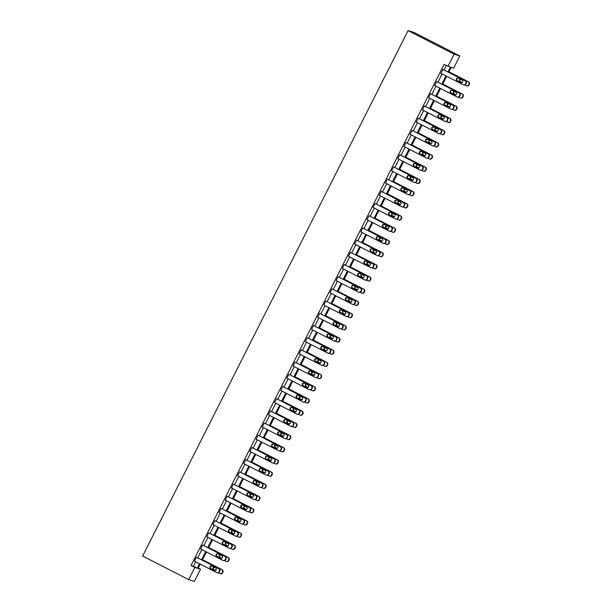 <?xml version="1.0" encoding="UTF-8"?>
<svg xmlns="http://www.w3.org/2000/svg" width="612" height="612" viewBox="0 0 612 612"><rect width="100%" height="100%" fill="white"/><g stroke="black" fill="none" stroke-linecap="round" stroke-linejoin="round"><path stroke-width="0.92" d="M198.296 568.058L200.537 569.206L194.371 581.4L188.68 579.641L142.657 556.056L408.082 30.6L413.781 32.359L459.803 55.944L453.645 68.139L451.205 67.381L448.711 72.315M223.158 560.493L223.548 560.607A1.752 1.721 107.2 0 0 225.598 559.72L225.989 558.94A1.752 1.721 107.2 0 0 225.247 556.591L202.985 545.185L224.864 556.469A1.752 1.721 -72.8 0 1 225.606 558.817L225.208 559.605A1.752 1.721 -72.8 0 1 222.89 560.378L200.629 548.972L202.603 545.062M235.482 536.097L235.865 536.219A1.752 1.721 107.2 0 0 237.915 535.332L238.313 534.544A1.752 1.721 107.2 0 0 237.571 532.195L214.927 520.674L237.181 532.08A1.752 1.721 -72.8 0 1 237.93 534.429L237.532 535.209A1.752 1.721 -72.8 0 1 235.207 535.99L212.953 524.583L214.927 520.674M247.806 511.709L248.189 511.823A1.752 1.721 107.2 0 0 250.239 510.936L250.637 510.156A1.752 1.721 107.2 0 0 249.887 507.807L227.633 496.401L249.505 507.685A1.752 1.721 -72.8 0 1 250.247 510.033L249.857 510.813A1.752 1.721 -72.8 0 1 247.531 511.594L225.27 500.188L227.243 496.278M260.123 487.313L260.513 487.435A1.752 1.721 107.2 0 0 262.563 486.54L262.953 485.76A1.752 1.721 107.2 0 0 262.211 483.411L239.95 472.005L261.829 483.296A1.752 1.721 -72.8 0 1 262.571 485.645L262.173 486.425A1.752 1.721 -72.8 0 1 259.855 487.206L237.594 475.799L239.567 471.89M272.447 462.917L272.83 463.039A1.752 1.721 107.2 0 0 274.88 462.152L275.278 461.372A1.752 1.721 107.2 0 0 274.536 459.023L251.892 447.494L274.145 458.901A1.752 1.721 -72.8 0 1 274.895 461.249L274.497 462.029A1.752 1.721 -72.8 0 1 272.172 462.81L249.918 451.404L251.892 447.494M284.771 438.529L285.154 438.643A1.752 1.721 107.2 0 0 287.204 437.756L287.602 436.976A1.752 1.721 107.2 0 0 286.852 434.627L264.598 423.221L286.47 434.505A1.752 1.721 -72.8 0 1 287.212 436.861L286.821 437.641A1.752 1.721 -72.8 0 1 284.496 438.414L262.234 427.015L264.216 423.106M297.088 414.133L297.478 414.255A1.752 1.721 107.2 0 0 299.528 413.368L299.918 412.58A1.752 1.721 107.2 0 0 299.176 410.231L276.922 398.825L298.794 410.117A1.752 1.721 -72.8 0 1 299.536 412.465L299.138 413.245A1.752 1.721 -72.8 0 1 296.82 414.026L274.558 402.619L276.532 398.71M309.412 389.745L309.794 389.859A1.752 1.721 107.2 0 0 311.845 388.972L312.242 388.192A1.752 1.721 107.2 0 0 311.5 385.843L288.856 374.315L311.11 385.721A1.752 1.721 -72.8 0 1 311.86 388.069L311.462 388.857A1.752 1.721 -72.8 0 1 309.137 389.63L286.883 378.224L288.856 374.315M321.736 365.349L322.119 365.471A1.752 1.721 107.2 0 0 324.169 364.584L324.567 363.796A1.752 1.721 107.2 0 0 323.817 361.447L301.563 350.041L323.434 361.332A1.752 1.721 -72.8 0 1 324.176 363.681L323.786 364.461A1.752 1.721 -72.8 0 1 321.461 365.242L299.199 353.835L301.18 349.926M334.053 340.961L334.443 341.075A1.752 1.721 107.2 0 0 336.493 340.188L336.883 339.408A1.752 1.721 107.2 0 0 336.141 337.059L313.887 325.653L335.758 336.937A1.752 1.721 -72.8 0 1 336.501 339.285L336.103 340.065A1.752 1.721 -72.8 0 1 333.785 340.846L311.523 329.44L313.497 325.53M346.377 316.565L346.759 316.679A1.752 1.721 107.2 0 0 348.809 315.792L349.207 315.012A1.752 1.721 107.2 0 0 348.465 312.663L326.204 301.257L348.075 312.541A1.752 1.721 -72.8 0 1 348.825 314.897L348.427 315.677A1.752 1.721 -72.8 0 1 346.101 316.45L323.847 305.051L325.821 301.142M358.701 292.169L359.083 292.291A1.752 1.721 107.2 0 0 361.134 291.404L361.531 290.623A1.752 1.721 107.2 0 0 360.782 288.267L338.145 276.746L360.399 288.153A1.752 1.721 -72.8 0 1 361.141 290.501L360.751 291.281A1.752 1.721 -72.8 0 1 358.425 292.062L336.164 280.656L338.145 276.746M371.017 267.781L371.408 267.895A1.752 1.721 107.2 0 0 373.458 267.008L373.848 266.228A1.752 1.721 107.2 0 0 373.106 263.879L350.852 252.473L372.723 263.757A1.752 1.721 -72.8 0 1 373.465 266.105L373.068 266.893A1.752 1.721 -72.8 0 1 370.75 267.666L348.488 256.26L350.462 252.351M383.341 243.385L383.724 243.507A1.752 1.721 107.2 0 0 385.774 242.62L386.172 241.832A1.752 1.721 107.2 0 0 385.43 239.483L362.786 227.962L385.04 239.368A1.752 1.721 -72.8 0 1 385.79 241.717L385.392 242.497A1.752 1.721 -72.8 0 1 383.066 243.278L360.812 231.872L362.786 227.962M395.666 218.997L396.048 219.111A1.752 1.721 107.2 0 0 398.098 218.224L398.496 217.444A1.752 1.721 107.2 0 0 397.746 215.095L375.493 203.689L397.364 214.973A1.752 1.721 -72.8 0 1 398.106 217.321L397.716 218.102A1.752 1.721 -72.8 0 1 395.39 218.882L373.129 207.476L375.11 203.567M407.982 194.601L408.372 194.723A1.752 1.721 107.2 0 0 410.423 193.828L410.813 193.048A1.752 1.721 107.2 0 0 410.071 190.699L387.817 179.293L409.688 190.584A1.752 1.721 -72.8 0 1 410.43 192.933L410.032 193.713A1.752 1.721 -72.8 0 1 407.714 194.494L385.453 183.087L387.427 179.178M420.306 170.205L420.689 170.327A1.752 1.721 107.2 0 0 422.739 169.44L423.137 168.66A1.752 1.721 107.2 0 0 422.395 166.303L399.751 154.782L422.005 166.189A1.752 1.721 -72.8 0 1 422.754 168.537L422.357 169.317A1.752 1.721 -72.8 0 1 420.031 170.098L397.777 158.692L399.751 154.782M432.63 145.817L433.013 145.931A1.752 1.721 107.2 0 0 435.063 145.044L435.461 144.264A1.752 1.721 107.2 0 0 434.711 141.915L412.457 130.509L434.329 141.793A1.752 1.721 -72.8 0 1 435.071 144.141L434.681 144.929A1.752 1.721 -72.8 0 1 432.355 145.702L410.094 134.296L412.075 130.387M444.947 121.421L445.337 121.543A1.752 1.721 107.2 0 0 447.387 120.656L447.777 119.868A1.752 1.721 107.2 0 0 447.035 117.519L424.782 106.113L446.653 117.405A1.752 1.721 -72.8 0 1 447.395 119.753L446.997 120.533A1.752 1.721 -72.8 0 1 444.679 121.314L422.418 109.908L424.391 105.998M457.271 97.033L457.654 97.147A1.752 1.721 107.2 0 0 459.704 96.26L460.102 95.48A1.752 1.721 107.2 0 0 459.36 93.131L436.716 81.603L458.969 93.009A1.752 1.721 -72.8 0 1 459.719 95.357L459.321 96.138A1.752 1.721 -72.8 0 1 456.996 96.918L434.742 85.512L436.716 81.603M447.961 71.933L450.386 67.129L444.105 64.413L191.005 565.48L193.446 566.23L195.687 561.793M197.691 557.823L201.845 549.599M203.85 545.629L208.003 537.405M210.015 533.434L214.169 525.203M216.174 521.233L220.328 513.009M222.332 509.039L226.486 500.815M228.498 496.845L232.652 488.613M234.656 484.643L238.81 476.419M240.814 472.449L244.968 464.225M246.98 460.255L251.134 452.031M253.138 448.053L257.292 439.829M259.297 435.859L263.451 427.635M265.463 423.665L269.617 415.441M271.621 411.471L275.775 403.239M277.779 399.269L281.933 391.045M283.945 387.075L288.099 378.851M290.103 374.881L294.257 366.657M296.262 362.679L300.416 354.455M302.427 350.485L306.581 342.261M308.586 338.291L312.74 330.067M314.744 326.097L318.898 317.865M320.91 313.895L325.064 305.671M327.068 301.701L331.222 293.477M333.226 289.507L337.38 281.275M339.392 277.305L343.546 269.081M345.55 265.111L349.704 256.887M351.709 252.917L355.863 244.693M357.875 240.715L362.029 232.491M364.033 228.521L368.187 220.297M370.191 216.327L374.345 208.103M376.357 204.133L380.511 195.901M382.515 191.931L386.669 183.707M388.674 179.737L392.827 171.513M394.839 167.543L398.993 159.319M400.998 155.341L405.152 147.117M407.156 143.147L411.31 134.923M413.322 130.953L417.476 122.729M419.48 118.759L423.634 110.527M425.638 106.557L429.792 98.333M431.804 94.363L435.958 86.139M437.963 82.169L442.116 73.937M444.121 69.967L446.347 65.561M463.429 84.831L463.819 84.953A1.752 1.721 107.2 0 0 465.87 84.066L466.26 83.286A1.752 1.721 107.2 0 0 465.518 80.929L442.874 69.408L465.135 80.815A1.752 1.721 -72.8 0 1 465.877 83.163L465.48 83.943A1.752 1.721 -72.8 0 1 463.162 84.724L440.9 73.318L442.874 69.408M451.113 109.227L451.495 109.341A1.752 1.721 107.2 0 0 453.546 108.454L453.943 107.674A1.752 1.721 107.2 0 0 453.194 105.325L430.94 93.919L452.811 105.203A1.752 1.721 -72.8 0 1 453.553 107.559L453.163 108.339A1.752 1.721 -72.8 0 1 450.837 109.112L428.576 97.713L430.557 93.804M438.789 133.623L439.171 133.737A1.752 1.721 107.2 0 0 441.221 132.85L441.619 132.07A1.752 1.721 107.2 0 0 440.877 129.721L418.233 118.192L440.487 129.599A1.752 1.721 -72.8 0 1 441.237 131.947L440.839 132.727A1.752 1.721 -72.8 0 1 438.513 133.508L416.259 122.102L418.233 118.192M426.465 158.011L426.855 158.133A1.752 1.721 107.2 0 0 428.905 157.246L429.295 156.458A1.752 1.721 107.2 0 0 428.553 154.109L406.299 142.703L428.171 153.995A1.752 1.721 -72.8 0 1 428.913 156.343L428.515 157.123A1.752 1.721 -72.8 0 1 426.197 157.904L403.935 146.498L405.909 142.588M414.148 182.407L414.531 182.521A1.752 1.721 107.2 0 0 416.581 181.634L416.979 180.854A1.752 1.721 107.2 0 0 416.229 178.505L393.975 167.099L415.846 178.383A1.752 1.721 -72.8 0 1 416.588 180.731L416.198 181.519A1.752 1.721 -72.8 0 1 413.873 182.292L391.611 170.886L393.593 166.977M401.824 206.795L402.206 206.917A1.752 1.721 107.2 0 0 404.257 206.03L404.654 205.242A1.752 1.721 107.2 0 0 403.912 202.893L381.268 191.372L403.522 202.779A1.752 1.721 -72.8 0 1 404.272 205.127L403.874 205.907A1.752 1.721 -72.8 0 1 401.548 206.688L379.295 195.282L381.268 191.372M389.5 231.191L389.89 231.305A1.752 1.721 107.2 0 0 391.94 230.418L392.33 229.638A1.752 1.721 107.2 0 0 391.588 227.289L369.334 215.883L391.206 227.167A1.752 1.721 -72.8 0 1 391.948 229.523L391.55 230.303A1.752 1.721 -72.8 0 1 389.232 231.076L366.971 219.677L368.944 215.768M377.183 255.579L377.566 255.701A1.752 1.721 107.2 0 0 379.616 254.814L380.014 254.034A1.752 1.721 107.2 0 0 379.264 251.685L357.01 240.279L378.882 251.563A1.752 1.721 -72.8 0 1 379.624 253.911L379.233 254.691A1.752 1.721 -72.8 0 1 376.908 255.472L354.646 244.066L356.628 240.156M364.859 279.975L365.242 280.097A1.752 1.721 107.2 0 0 367.292 279.202L367.69 278.422A1.752 1.721 107.2 0 0 366.948 276.073L344.304 264.552L366.557 275.958A1.752 1.721 -72.8 0 1 367.307 278.307L366.909 279.087A1.752 1.721 -72.8 0 1 364.584 279.868L342.33 268.461L344.304 264.552M352.535 304.371L352.925 304.485A1.752 1.721 107.2 0 0 354.975 303.598L355.365 302.818A1.752 1.721 107.2 0 0 354.623 300.469L332.37 289.063L354.241 300.347A1.752 1.721 -72.8 0 1 354.983 302.695L354.585 303.476A1.752 1.721 -72.8 0 1 352.267 304.256L330.006 292.85L331.979 288.94M340.218 328.759L340.601 328.881A1.752 1.721 107.2 0 0 342.651 327.994L343.049 327.206A1.752 1.721 107.2 0 0 342.299 324.857L319.663 313.336L341.917 324.743A1.752 1.721 -72.8 0 1 342.659 327.091L342.269 327.871A1.752 1.721 -72.8 0 1 339.943 328.652L317.682 317.245L319.663 313.336M327.894 353.155L328.277 353.269A1.752 1.721 107.2 0 0 330.327 352.382L330.725 351.602A1.752 1.721 107.2 0 0 329.983 349.253L307.339 337.725L329.593 349.131A1.752 1.721 -72.8 0 1 330.342 351.479L329.945 352.267A1.752 1.721 -72.8 0 1 327.619 353.04L305.365 341.634L307.339 337.725M315.57 377.543L315.96 377.665A1.752 1.721 107.2 0 0 318.01 376.778L318.401 375.998A1.752 1.721 107.2 0 0 317.659 373.641L295.015 362.12L317.276 373.527A1.752 1.721 -72.8 0 1 318.018 375.875L317.62 376.655A1.752 1.721 -72.8 0 1 315.302 377.436L293.041 366.03L295.015 362.12M303.254 401.939L303.636 402.061A1.752 1.721 107.2 0 0 305.686 401.166L306.084 400.386A1.752 1.721 107.2 0 0 305.334 398.037L283.081 386.631L304.952 397.922A1.752 1.721 -72.8 0 1 305.694 400.271L305.304 401.051A1.752 1.721 -72.8 0 1 302.978 401.824L280.717 390.425L282.698 386.516M290.93 426.334L291.312 426.449A1.752 1.721 107.2 0 0 293.362 425.562L293.76 424.782A1.752 1.721 107.2 0 0 293.018 422.433L270.374 410.904L292.628 422.311A1.752 1.721 -72.8 0 1 293.377 424.659L292.98 425.439A1.752 1.721 -72.8 0 1 290.654 426.22L268.4 414.814L270.374 410.904M278.605 450.723L278.995 450.845A1.752 1.721 107.2 0 0 281.046 449.958L281.436 449.17A1.752 1.721 107.2 0 0 280.694 446.821L258.44 435.415L280.311 446.706A1.752 1.721 -72.8 0 1 281.053 449.055L280.656 449.835A1.752 1.721 -72.8 0 1 278.338 450.616L256.076 439.209L258.05 435.3M266.289 475.119L266.671 475.233A1.752 1.721 107.2 0 0 268.722 474.346L269.119 473.566A1.752 1.721 107.2 0 0 268.37 471.217L246.116 459.811L267.987 471.095A1.752 1.721 -72.8 0 1 268.729 473.443L268.339 474.231A1.752 1.721 -72.8 0 1 266.013 475.004L243.752 463.598L245.726 459.688M253.965 499.507L254.347 499.629A1.752 1.721 107.2 0 0 256.397 498.742L256.795 497.961A1.752 1.721 107.2 0 0 256.053 495.605L233.409 484.084L255.663 495.491A1.752 1.721 -72.8 0 1 256.413 497.839L256.015 498.619A1.752 1.721 -72.8 0 1 253.689 499.4L231.435 487.993L233.409 484.084M241.641 523.903L242.031 524.017A1.752 1.721 107.2 0 0 244.081 523.13L244.471 522.35A1.752 1.721 107.2 0 0 243.729 520.001L221.468 508.595L243.347 519.879A1.752 1.721 -72.8 0 1 244.089 522.235L243.691 523.015A1.752 1.721 -72.8 0 1 241.373 523.788L219.111 512.389L221.085 508.48M229.324 548.298L229.707 548.413A1.752 1.721 107.2 0 0 231.757 547.526L232.155 546.745A1.752 1.721 107.2 0 0 231.405 544.397L209.151 532.991L231.022 544.275A1.752 1.721 -72.8 0 1 231.764 546.623L231.374 547.403A1.752 1.721 -72.8 0 1 229.049 548.184L206.787 536.778L208.761 532.868M217 572.687L217.382 572.809A1.752 1.721 107.2 0 0 219.433 571.922L219.83 571.134A1.752 1.721 107.2 0 0 219.088 568.785L196.444 557.264L218.698 568.67A1.752 1.721 -72.8 0 1 219.448 571.019L219.05 571.799A1.752 1.721 -72.8 0 1 216.725 572.58L194.471 561.173L196.444 557.264M188.68 579.641L194.838 567.446L197.278 568.196L199.52 563.759M191.005 565.48L194.838 567.446M447.946 66.379L454.104 54.177L408.082 30.6M200.269 564.142L198.097 568.449L200.537 569.206M446.699 76.293L442.545 84.517M440.541 88.488L436.387 96.711M434.382 100.682L430.228 108.905M428.216 112.876L424.062 121.107M422.058 125.078L417.904 133.301M415.9 137.272L411.746 145.495M409.734 149.466L405.58 157.689M403.576 161.667L399.422 169.891M397.418 173.862L393.264 182.085M391.252 186.056L387.098 194.279M385.093 198.25L380.939 206.481M378.935 210.452L374.781 218.675M372.769 222.646L368.615 230.869M366.611 234.84L362.457 243.071M360.453 247.041L356.299 255.265M354.287 259.236L350.133 267.459M348.129 271.43L343.975 279.653M341.97 283.631L337.816 291.855M335.804 295.825L331.65 304.049M329.646 308.02L325.492 316.243M323.488 320.214L319.334 328.445M317.322 332.415L313.168 340.639M311.164 344.61L307.01 352.833M305.005 356.804L300.852 365.027M298.84 369.005L294.686 377.229M292.681 381.2L288.527 389.423M286.523 393.394L282.369 401.617M280.357 405.588L276.203 413.819M274.199 417.789L270.045 426.013M268.041 429.984L263.887 438.207M261.875 442.178L257.721 450.409M255.717 454.379L251.563 462.603M249.558 466.573L245.404 474.797M243.392 478.768L239.238 486.991M237.234 490.969L233.08 499.193M231.076 503.163L226.922 511.387M224.91 515.358L220.756 523.581M218.752 527.552L214.598 535.783M212.593 539.753L208.44 547.977M206.428 551.947L202.274 560.171M459.803 55.944L454.104 54.177M201.524 559.789L205.678 551.565M207.69 547.595L211.844 539.371M213.848 535.393L218.002 527.169M220.006 523.199L224.16 514.975M226.172 511.005L230.326 502.781M232.331 498.803L236.484 490.579M238.489 486.609L242.643 478.385M244.655 474.415L248.809 466.191M250.813 462.221L254.967 453.989M256.971 450.019L261.125 441.795M263.137 437.825L267.291 429.601M269.295 425.631L273.449 417.407M275.454 413.429L279.608 405.205M281.619 401.235L285.773 393.011M287.778 389.041L291.932 380.817M293.936 376.847L298.09 368.615M300.102 364.645L304.256 356.421M306.26 352.451L310.414 344.227M312.418 340.257L316.572 332.033M318.584 328.055L322.738 319.831M324.743 315.861L328.896 307.637M330.901 303.667L335.055 295.443M337.067 291.473L341.221 283.241M343.225 279.271L347.379 271.047M349.383 267.077L353.537 258.853M355.549 254.883L359.703 246.651M361.707 242.681L365.861 234.457M367.866 230.487L372.019 222.263M374.031 218.293L378.185 210.069M380.19 206.091L384.344 197.867M386.348 193.897L390.502 185.673M392.514 181.703L396.668 173.479M398.672 169.509L402.826 161.277M404.83 157.307L408.984 149.083M410.996 145.113L415.15 136.889M417.154 132.919L421.308 124.695M423.313 120.717L427.467 112.493M429.479 108.523L433.633 100.299M435.637 96.329L439.791 88.105M441.795 84.135L445.949 75.903M193.446 566.23L197.278 568.196M462.014 80.103A1.4 1.377 107.2 0 1 460.974 82.697A1.4 1.377 107.2 0 1 460.752 82.605L457.072 80.715A1.4 1.377 107.2 0 1 458.12 78.129A1.4 1.377 107.2 0 1 458.334 78.214L462.014 80.103M461.165 82.735A1.4 1.377 107.2 0 1 461.142 82.719L457.455 80.838A1.4 1.377 107.2 0 1 458.304 78.198M448.925 71.879L468.211 81.763A1.752 1.721 -72.8 0 1 468.96 84.112L468.562 84.9A1.752 1.721 -72.8 0 1 466.237 85.672L464.829 84.953M448.963 71.818L468.601 81.886A1.752 1.721 107.2 0 1 469.343 84.234L468.945 85.014A1.752 1.721 107.2 0 1 466.895 85.902L466.512 85.787M460.492 79.323A1.4 1.377 -72.8 0 0 460.538 81.786L462.06 82.566M460.186 79.162A1.4 1.377 -72.8 0 0 460.155 81.671L461.983 82.605M455.856 92.297A1.4 1.377 107.2 0 1 454.808 94.891A1.4 1.377 107.2 0 1 454.594 94.799L450.914 92.917A1.4 1.377 107.2 0 1 451.954 90.324A1.4 1.377 107.2 0 1 452.176 90.415L455.856 92.297M455.007 94.936A1.4 1.377 107.2 0 1 454.976 94.921L451.296 93.032A1.4 1.377 107.2 0 1 452.146 90.4M449.698 104.491A1.4 1.377 107.2 0 1 448.65 107.085A1.4 1.377 107.2 0 1 448.435 107.001L444.748 105.111A1.4 1.377 107.2 0 1 445.796 102.518A1.4 1.377 107.2 0 1 446.01 102.609L449.698 104.491M448.848 107.131A1.4 1.377 107.2 0 1 448.818 107.115L445.138 105.226A1.4 1.377 107.2 0 1 445.987 102.594M442.767 84.081L462.052 93.965A1.752 1.721 -72.8 0 1 462.794 96.314L462.404 97.094A1.752 1.721 -72.8 0 1 460.079 97.874L458.663 97.147M442.797 84.02L462.435 94.08A1.752 1.721 107.2 0 1 463.185 96.428L462.787 97.209A1.752 1.721 107.2 0 1 460.737 98.104L460.354 97.981M454.334 91.517A1.4 1.377 -72.8 0 0 454.379 93.988L455.902 94.768M454.02 91.356A1.4 1.377 -72.8 0 0 453.989 93.865L455.825 94.806M436.608 96.275L455.894 106.159A1.752 1.721 -72.8 0 1 456.636 108.508L456.238 109.288A1.752 1.721 -72.8 0 1 453.92 110.068L452.505 109.341M436.639 96.214L456.277 106.274A1.752 1.721 107.2 0 1 457.019 108.63L456.628 109.41A1.752 1.721 107.2 0 1 454.578 110.298L454.188 110.175M448.175 103.719A1.4 1.377 -72.8 0 0 448.214 106.182L449.736 106.962M447.862 103.558A1.4 1.377 -72.8 0 0 447.831 106.06L449.667 107.001M443.532 116.693A1.4 1.377 107.2 0 1 442.491 119.279A1.4 1.377 107.2 0 1 442.269 119.195L438.59 117.305A1.4 1.377 107.2 0 1 439.638 114.719A1.4 1.377 107.2 0 1 439.852 114.804L443.532 116.693M442.683 119.325A1.4 1.377 107.2 0 1 442.66 119.309L438.972 117.428A1.4 1.377 107.2 0 1 439.821 114.788M430.443 108.469L449.728 118.353A1.752 1.721 -72.8 0 1 450.478 120.702L450.08 121.482A1.752 1.721 -72.8 0 1 447.754 122.262L446.347 121.536M430.481 108.408L450.118 118.476A1.752 1.721 107.2 0 1 450.86 120.824L450.463 121.604A1.752 1.721 107.2 0 1 448.412 122.492L448.03 122.377M442.009 115.913A1.4 1.377 -72.8 0 0 442.055 118.376L443.578 119.156M441.703 115.752A1.4 1.377 -72.8 0 0 441.673 118.261L443.501 119.195M437.373 128.887A1.4 1.377 107.2 0 1 436.325 131.481A1.4 1.377 107.2 0 1 436.111 131.389L432.432 129.507A1.4 1.377 107.2 0 1 433.472 126.914A1.4 1.377 107.2 0 1 433.694 126.998L437.373 128.887M436.524 131.526A1.4 1.377 107.2 0 1 436.494 131.511L432.814 129.622A1.4 1.377 107.2 0 1 433.663 126.99M424.284 120.671L443.57 130.547A1.752 1.721 -72.8 0 1 444.312 132.903L443.922 133.684A1.752 1.721 -72.8 0 1 441.596 134.456L440.181 133.737M424.315 120.602L443.952 130.67A1.752 1.721 107.2 0 1 444.702 133.018L444.304 133.799A1.752 1.721 107.2 0 1 442.254 134.686L441.872 134.571M435.851 128.107A1.4 1.377 -72.8 0 0 435.897 130.57L437.419 131.35M435.537 127.946A1.4 1.377 -72.8 0 0 435.507 130.455L437.343 131.396M431.215 141.081A1.4 1.377 107.2 0 1 430.167 143.675A1.4 1.377 107.2 0 1 429.953 143.583L426.266 141.701A1.4 1.377 107.2 0 1 427.314 139.108A1.4 1.377 107.2 0 1 427.528 139.199L431.215 141.081M429.953 143.583L430.335 143.705A1.4 1.377 107.2 0 1 430.335 143.705L426.656 141.816A1.4 1.377 107.2 0 1 427.505 139.184M418.126 132.865L437.412 142.749A1.752 1.721 -72.8 0 1 438.154 145.098L437.756 145.878A1.752 1.721 -72.8 0 1 435.438 146.658L434.023 145.931M418.157 132.804L437.794 142.864A1.752 1.721 107.2 0 1 438.536 145.212L438.146 146A1.752 1.721 107.2 0 1 436.096 146.888L435.706 146.765M429.693 140.301A1.4 1.377 -72.8 0 0 429.731 142.772L431.253 143.552M429.379 140.148A1.4 1.377 -72.8 0 0 429.349 142.65L431.185 143.59M425.049 153.283A1.4 1.377 107.2 0 1 424.009 155.869A1.4 1.377 107.2 0 1 423.787 155.785L420.107 153.895A1.4 1.377 107.2 0 1 421.155 151.302A1.4 1.377 107.2 0 1 421.37 151.394L425.049 153.283M423.787 155.785L424.177 155.899A1.4 1.377 107.2 0 1 424.177 155.899L420.49 154.017A1.4 1.377 107.2 0 1 421.339 151.378M411.96 145.059L431.246 154.943A1.752 1.721 -72.8 0 1 431.996 157.292L431.598 158.072A1.752 1.721 -72.8 0 1 429.272 158.852L427.864 158.125M411.998 144.998L431.636 155.065A1.752 1.721 107.2 0 1 432.378 157.414L431.98 158.194A1.752 1.721 107.2 0 1 429.93 159.082L429.548 158.959M423.527 152.503A1.4 1.377 -72.8 0 0 423.573 154.966L425.095 155.746M423.221 152.342A1.4 1.377 -72.8 0 0 423.19 154.844L425.019 155.785M418.891 165.477A1.4 1.377 107.2 0 1 417.843 168.07A1.4 1.377 107.2 0 1 417.629 167.979L413.949 166.089A1.4 1.377 107.2 0 1 414.99 163.503A1.4 1.377 107.2 0 1 415.211 163.588L418.891 165.477M418.042 168.109A1.4 1.377 107.2 0 1 418.011 168.101L414.332 166.212A1.4 1.377 107.2 0 1 415.181 163.572M405.802 157.261L425.088 167.137A1.752 1.721 -72.8 0 1 425.83 169.486L425.439 170.274A1.752 1.721 -72.8 0 1 423.114 171.046L421.699 170.327M405.832 157.192L425.47 167.26A1.752 1.721 107.2 0 1 426.22 169.608L425.822 170.388A1.752 1.721 107.2 0 1 423.772 171.276L423.389 171.161M417.369 164.697A1.4 1.377 -72.8 0 0 417.415 167.16L418.937 167.94M417.055 164.536A1.4 1.377 -72.8 0 0 417.024 167.045L418.86 167.986M412.733 177.671A1.4 1.377 107.2 0 1 411.685 180.265A1.4 1.377 107.2 0 1 411.463 180.173L407.783 178.291A1.4 1.377 107.2 0 1 408.831 175.698A1.4 1.377 107.2 0 1 409.046 175.789L412.733 177.671M411.884 180.31A1.4 1.377 107.2 0 1 411.853 180.295L408.173 178.406A1.4 1.377 107.2 0 1 409.023 175.774M399.644 169.455L418.929 179.339A1.752 1.721 -72.8 0 1 419.671 181.688L419.274 182.468A1.752 1.721 -72.8 0 1 416.956 183.248L415.54 182.521M399.674 169.394L419.312 179.454A1.752 1.721 107.2 0 1 420.054 181.802L419.664 182.583A1.752 1.721 107.2 0 1 417.613 183.478L417.223 183.355M411.21 176.891A1.4 1.377 -72.8 0 0 411.249 179.362L412.771 180.142M410.897 176.73A1.4 1.377 -72.8 0 0 410.866 179.24L412.695 180.18M406.567 189.873A1.4 1.377 107.2 0 1 405.526 192.459A1.4 1.377 107.2 0 1 405.305 192.375L401.625 190.485A1.4 1.377 107.2 0 1 402.673 187.892A1.4 1.377 107.2 0 1 402.887 187.983L406.567 189.873M405.718 192.505A1.4 1.377 107.2 0 1 405.687 192.489L402.007 190.607A1.4 1.377 107.2 0 1 402.857 187.968M400.409 202.067A1.4 1.377 107.2 0 1 399.361 204.653A1.4 1.377 107.2 0 1 399.146 204.569L395.467 202.679A1.4 1.377 107.2 0 1 396.507 200.093A1.4 1.377 107.2 0 1 396.729 200.178L400.409 202.067M399.559 204.699A1.4 1.377 107.2 0 1 399.529 204.683L395.849 202.802A1.4 1.377 107.2 0 1 396.698 200.162M394.25 214.261A1.4 1.377 107.2 0 1 393.202 216.855A1.4 1.377 107.2 0 1 392.981 216.763L389.301 214.881A1.4 1.377 107.2 0 1 390.349 212.287A1.4 1.377 107.2 0 1 390.563 212.379L394.25 214.261M393.401 216.9A1.4 1.377 107.2 0 1 393.371 216.885L389.691 214.996A1.4 1.377 107.2 0 1 390.54 212.364M388.084 226.455A1.4 1.377 107.2 0 1 387.044 229.049A1.4 1.377 107.2 0 1 386.822 228.957L383.143 227.075A1.4 1.377 107.2 0 1 384.191 224.482A1.4 1.377 107.2 0 1 384.405 224.573L388.084 226.455M387.235 229.095A1.4 1.377 107.2 0 1 387.205 229.079L383.525 227.19A1.4 1.377 107.2 0 1 384.374 224.558M381.926 238.657A1.4 1.377 107.2 0 1 380.878 241.243A1.4 1.377 107.2 0 1 380.664 241.159L376.984 239.269A1.4 1.377 107.2 0 1 378.025 236.683A1.4 1.377 107.2 0 1 378.247 236.768L381.926 238.657M381.077 241.289A1.4 1.377 107.2 0 1 381.047 241.273L377.367 239.391A1.4 1.377 107.2 0 1 378.216 236.752M375.768 250.851A1.4 1.377 107.2 0 1 374.72 253.445A1.4 1.377 107.2 0 1 374.498 253.353L370.818 251.463A1.4 1.377 107.2 0 1 371.867 248.877A1.4 1.377 107.2 0 1 372.081 248.962L375.768 250.851M374.919 253.49A1.4 1.377 107.2 0 1 374.888 253.475L371.209 251.586A1.4 1.377 107.2 0 1 372.058 248.946M369.602 263.045A1.4 1.377 107.2 0 1 368.562 265.639A1.4 1.377 107.2 0 1 368.34 265.547L364.66 263.665A1.4 1.377 107.2 0 1 365.708 261.072A1.4 1.377 107.2 0 1 365.922 261.163L369.602 263.045M368.753 265.685A1.4 1.377 107.2 0 1 368.722 265.669L365.043 263.78A1.4 1.377 107.2 0 1 365.892 261.148M363.444 275.247A1.4 1.377 107.2 0 1 362.396 277.833A1.4 1.377 107.2 0 1 362.182 277.749L358.502 275.859A1.4 1.377 107.2 0 1 359.542 273.266A1.4 1.377 107.2 0 1 359.764 273.357L363.444 275.247M362.595 277.879A1.4 1.377 107.2 0 1 362.564 277.863L358.884 275.981A1.4 1.377 107.2 0 1 359.734 273.342M357.286 287.441A1.4 1.377 107.2 0 1 356.238 290.034A1.4 1.377 107.2 0 1 356.016 289.943L352.336 288.053A1.4 1.377 107.2 0 1 353.384 285.467A1.4 1.377 107.2 0 1 353.598 285.552L357.286 287.441M356.436 290.073A1.4 1.377 107.2 0 1 356.406 290.057L352.726 288.175A1.4 1.377 107.2 0 1 353.575 285.536M351.12 299.635A1.4 1.377 107.2 0 1 350.079 302.229A1.4 1.377 107.2 0 1 349.857 302.137L346.178 300.255A1.4 1.377 107.2 0 1 347.226 297.662A1.4 1.377 107.2 0 1 347.44 297.753L351.12 299.635M350.271 302.274A1.4 1.377 107.2 0 1 350.24 302.259L346.56 300.37A1.4 1.377 107.2 0 1 347.409 297.738M393.478 181.649L412.763 191.533A1.752 1.721 -72.8 0 1 413.513 193.882L413.115 194.662A1.752 1.721 -72.8 0 1 410.79 195.442L409.382 194.715M393.516 181.588L413.154 191.648A1.752 1.721 107.2 0 1 413.896 194.004L413.498 194.784A1.752 1.721 107.2 0 1 411.448 195.672L411.065 195.549M405.045 189.093A1.4 1.377 -72.8 0 0 405.09 191.556L406.613 192.336M404.739 188.932A1.4 1.377 -72.8 0 0 404.708 191.434L406.536 192.375M387.32 193.843L406.605 203.727A1.752 1.721 -72.8 0 1 407.347 206.076L406.957 206.864A1.752 1.721 -72.8 0 1 404.631 207.636L403.216 206.917M387.35 193.782L406.988 203.85A1.752 1.721 107.2 0 1 407.737 206.198L407.34 206.978A1.752 1.721 107.2 0 1 405.289 207.866L404.907 207.751M398.886 201.287A1.4 1.377 -72.8 0 0 398.932 203.75L400.455 204.53M398.573 201.126A1.4 1.377 -72.8 0 0 398.542 203.635L400.378 204.569M381.161 206.045L400.447 215.921A1.752 1.721 -72.8 0 1 401.189 218.277L400.791 219.058A1.752 1.721 -72.8 0 1 398.473 219.83L397.058 219.111M381.192 205.984L400.829 216.044A1.752 1.721 107.2 0 1 401.571 218.392L401.181 219.173A1.752 1.721 107.2 0 1 399.131 220.068L398.741 219.945M392.728 213.481A1.4 1.377 -72.8 0 0 392.766 215.944L394.289 216.725M392.414 213.32A1.4 1.377 -72.8 0 0 392.384 215.829L394.212 216.77M374.995 218.239L394.281 228.123A1.752 1.721 -72.8 0 1 395.031 230.472L394.633 231.252A1.752 1.721 -72.8 0 1 392.307 232.032L390.9 231.305M375.034 218.178L394.671 228.238A1.752 1.721 107.2 0 1 395.413 230.586L395.015 231.374A1.752 1.721 107.2 0 1 392.965 232.262L392.583 232.139M386.562 225.675A1.4 1.377 -72.8 0 0 386.608 228.146L388.13 228.926M386.256 225.522A1.4 1.377 -72.8 0 0 386.226 228.024L388.054 228.965M368.837 230.433L388.123 240.317A1.752 1.721 -72.8 0 1 388.865 242.666L388.475 243.446A1.752 1.721 -72.8 0 1 386.149 244.226L384.734 243.5M368.868 230.372L388.505 240.44A1.752 1.721 107.2 0 1 389.255 242.788L388.857 243.568A1.752 1.721 107.2 0 1 386.807 244.456L386.424 244.341M380.404 237.877A1.4 1.377 -72.8 0 0 380.45 240.34L381.972 241.12M380.09 237.716A1.4 1.377 -72.8 0 0 380.06 240.225L381.896 241.159M362.679 242.635L381.965 252.511A1.752 1.721 -72.8 0 1 382.707 254.86L382.309 255.648A1.752 1.721 -72.8 0 1 379.991 256.42L378.576 255.701M362.709 242.566L382.347 252.634A1.752 1.721 107.2 0 1 383.089 254.982L382.699 255.762A1.752 1.721 107.2 0 1 380.649 256.65L380.259 256.535M374.246 250.071A1.4 1.377 -72.8 0 0 374.284 252.534L375.806 253.314M373.932 249.91A1.4 1.377 -72.8 0 0 373.901 252.419L375.73 253.36M356.513 254.829L375.799 264.713A1.752 1.721 -72.8 0 1 376.548 267.062L376.151 267.842A1.752 1.721 -72.8 0 1 373.825 268.622L372.417 267.895M356.551 254.768L376.189 264.828A1.752 1.721 107.2 0 1 376.931 267.176L376.533 267.964A1.752 1.721 107.2 0 1 374.483 268.852L374.1 268.729M368.08 262.265A1.4 1.377 -72.8 0 0 368.126 264.736L369.648 265.516M367.774 262.112A1.4 1.377 -72.8 0 0 367.743 264.613L369.572 265.554M350.355 267.023L369.64 276.907A1.752 1.721 -72.8 0 1 370.382 279.256L369.992 280.036A1.752 1.721 -72.8 0 1 367.667 280.816L366.251 280.089M350.385 266.962L370.023 277.022A1.752 1.721 107.2 0 1 370.773 279.378L370.375 280.158A1.752 1.721 107.2 0 1 368.325 281.046L367.942 280.923M361.922 274.467A1.4 1.377 -72.8 0 0 361.967 276.93L363.49 277.71M361.608 274.306A1.4 1.377 -72.8 0 0 361.577 276.808L363.413 277.749M344.196 279.217L363.482 289.101A1.752 1.721 -72.8 0 1 364.224 291.45L363.826 292.238A1.752 1.721 -72.8 0 1 361.508 293.01L360.093 292.291M344.227 279.156L363.865 289.224A1.752 1.721 107.2 0 1 364.607 291.572L364.216 292.352A1.752 1.721 107.2 0 1 362.166 293.24L361.776 293.125M355.763 286.661A1.4 1.377 -72.8 0 0 355.802 289.124L357.324 289.904M355.45 286.5A1.4 1.377 -72.8 0 0 355.419 289.009L357.247 289.943M338.031 291.419L357.316 301.303A1.752 1.721 -72.8 0 1 358.066 303.651L357.668 304.432A1.752 1.721 -72.8 0 1 355.343 305.212L353.935 304.485M338.061 291.358L357.706 301.418A1.752 1.721 107.2 0 1 358.448 303.766L358.051 304.547A1.752 1.721 107.2 0 1 356 305.442L355.618 305.319M349.597 298.855A1.4 1.377 -72.8 0 0 349.643 301.326L351.166 302.106M349.291 298.694A1.4 1.377 -72.8 0 0 349.261 301.203L351.089 302.144M344.961 311.829A1.4 1.377 107.2 0 1 343.913 314.423A1.4 1.377 107.2 0 1 343.699 314.339L340.02 312.449A1.4 1.377 107.2 0 1 341.06 309.856A1.4 1.377 107.2 0 1 341.282 309.947L344.961 311.829M343.699 314.339L344.082 314.453A1.4 1.377 107.2 0 1 344.082 314.453L340.402 312.564A1.4 1.377 107.2 0 1 341.251 309.932M331.872 303.613L351.158 313.497A1.752 1.721 -72.8 0 1 351.9 315.846L351.51 316.626A1.752 1.721 -72.8 0 1 349.184 317.406L347.769 316.679M331.903 303.552L351.54 313.612A1.752 1.721 107.2 0 1 352.29 315.968L351.892 316.748A1.752 1.721 107.2 0 1 349.842 317.636L349.46 317.513M343.439 311.057A1.4 1.377 -72.8 0 0 343.485 313.52L345.007 314.3M343.125 310.896A1.4 1.377 -72.8 0 0 343.095 313.398L344.931 314.339M338.803 324.031A1.4 1.377 107.2 0 1 337.755 326.617A1.4 1.377 107.2 0 1 337.533 326.533L333.854 324.643A1.4 1.377 107.2 0 1 334.902 322.057A1.4 1.377 107.2 0 1 335.116 322.142L338.803 324.031M337.533 326.533L337.923 326.647A1.4 1.377 107.2 0 1 337.923 326.647L334.244 324.765A1.4 1.377 107.2 0 1 335.085 322.126M325.714 315.807L345 325.691A1.752 1.721 -72.8 0 1 345.742 328.04L345.344 328.82A1.752 1.721 -72.8 0 1 343.026 329.6L341.611 328.873M325.745 315.746L345.382 325.813A1.752 1.721 107.2 0 1 346.124 328.162L345.734 328.942A1.752 1.721 107.2 0 1 343.684 329.83L343.294 329.715M337.281 323.251A1.4 1.377 -72.8 0 0 337.319 325.714L338.841 326.494M336.967 323.09A1.4 1.377 -72.8 0 0 336.937 325.599L338.765 326.533M332.637 336.225A1.4 1.377 107.2 0 1 331.597 338.818A1.4 1.377 107.2 0 1 331.375 338.727L327.695 336.845A1.4 1.377 107.2 0 1 328.743 334.251A1.4 1.377 107.2 0 1 328.958 334.336L332.637 336.225M331.788 338.864A1.4 1.377 107.2 0 1 331.758 338.849L328.078 336.96A1.4 1.377 107.2 0 1 328.927 334.328M319.548 328.009L338.834 337.885A1.752 1.721 -72.8 0 1 339.584 340.241L339.186 341.022A1.752 1.721 -72.8 0 1 336.86 341.794L335.452 341.075M319.579 327.94L339.224 338.008A1.752 1.721 107.2 0 1 339.966 340.356L339.568 341.136A1.752 1.721 107.2 0 1 337.518 342.024L337.135 341.909M331.115 335.445A1.4 1.377 -72.8 0 0 331.161 337.908L332.683 338.688M330.809 335.284A1.4 1.377 -72.8 0 0 330.778 337.793L332.607 338.734M326.479 348.419A1.4 1.377 107.2 0 1 325.431 351.013A1.4 1.377 107.2 0 1 325.217 350.921L321.537 349.039A1.4 1.377 107.2 0 1 322.578 346.446A1.4 1.377 107.2 0 1 322.799 346.537L326.479 348.419M325.63 351.058A1.4 1.377 107.2 0 1 325.599 351.043L321.92 349.154A1.4 1.377 107.2 0 1 322.769 346.522M313.39 340.203L332.676 350.087A1.752 1.721 -72.8 0 1 333.418 352.435L333.027 353.216A1.752 1.721 -72.8 0 1 330.702 353.996L329.287 353.269M313.421 340.142L333.058 350.202A1.752 1.721 107.2 0 1 333.808 352.55L333.41 353.338A1.752 1.721 107.2 0 1 331.36 354.226L330.977 354.103M324.957 347.639A1.4 1.377 -72.8 0 0 325.003 350.11L326.525 350.89M324.643 347.486A1.4 1.377 -72.8 0 0 324.612 349.988L326.448 350.928M320.321 360.621A1.4 1.377 107.2 0 1 319.273 363.207A1.4 1.377 107.2 0 1 319.051 363.123L315.371 361.233A1.4 1.377 107.2 0 1 316.419 358.64A1.4 1.377 107.2 0 1 316.633 358.731L320.321 360.621M319.472 363.253A1.4 1.377 107.2 0 1 319.441 363.237L315.761 361.355A1.4 1.377 107.2 0 1 316.603 358.716M307.232 352.397L326.517 362.281A1.752 1.721 -72.8 0 1 327.259 364.63L326.862 365.41A1.752 1.721 -72.8 0 1 324.544 366.19L323.128 365.463M307.262 352.336L326.9 362.403A1.752 1.721 107.2 0 1 327.642 364.752L327.252 365.532A1.752 1.721 107.2 0 1 325.202 366.42L324.811 366.297M318.798 359.841A1.4 1.377 -72.8 0 0 318.837 362.304L320.359 363.084M318.485 359.68A1.4 1.377 -72.8 0 0 318.454 362.182L320.283 363.123M314.155 372.815A1.4 1.377 107.2 0 1 313.115 375.408A1.4 1.377 107.2 0 1 312.893 375.317L309.213 373.427A1.4 1.377 107.2 0 1 310.261 370.841A1.4 1.377 107.2 0 1 310.475 370.926L314.155 372.815M313.306 375.447A1.4 1.377 107.2 0 1 313.275 375.439L309.596 373.55A1.4 1.377 107.2 0 1 310.445 370.91M301.066 364.599L320.351 374.475A1.752 1.721 -72.8 0 1 321.101 376.824L320.703 377.612A1.752 1.721 -72.8 0 1 318.378 378.384L316.97 377.665M301.096 364.53L320.742 374.598A1.752 1.721 107.2 0 1 321.484 376.946L321.086 377.726A1.752 1.721 107.2 0 1 319.036 378.614L318.653 378.499M312.633 372.035A1.4 1.377 -72.8 0 0 312.678 374.498L314.201 375.278M312.327 371.874A1.4 1.377 -72.8 0 0 312.296 374.383L314.124 375.324M307.997 385.009A1.4 1.377 107.2 0 1 306.949 387.603A1.4 1.377 107.2 0 1 306.734 387.511L303.055 385.629A1.4 1.377 107.2 0 1 304.095 383.036A1.4 1.377 107.2 0 1 304.317 383.127L307.997 385.009M307.147 387.648A1.4 1.377 107.2 0 1 307.117 387.633L303.437 385.744A1.4 1.377 107.2 0 1 304.286 383.112M294.908 376.793L314.193 386.677A1.752 1.721 -72.8 0 1 314.935 389.025L314.545 389.806A1.752 1.721 -72.8 0 1 312.219 390.586L310.804 389.859M294.938 376.732L314.576 386.792A1.752 1.721 107.2 0 1 315.325 389.14L314.928 389.921A1.752 1.721 107.2 0 1 312.877 390.816L312.495 390.693M306.474 384.229A1.4 1.377 -72.8 0 0 306.52 386.7L308.043 387.48M306.161 384.068A1.4 1.377 -72.8 0 0 306.13 386.577L307.966 387.518M301.838 397.211A1.4 1.377 107.2 0 1 300.79 399.797A1.4 1.377 107.2 0 1 300.568 399.713L296.889 397.823A1.4 1.377 107.2 0 1 297.937 395.23A1.4 1.377 107.2 0 1 298.151 395.321L301.838 397.211M300.989 399.843A1.4 1.377 107.2 0 1 300.959 399.827L297.279 397.945A1.4 1.377 107.2 0 1 298.12 395.306M295.673 409.405A1.4 1.377 107.2 0 1 294.632 411.991A1.4 1.377 107.2 0 1 294.41 411.907L290.731 410.017A1.4 1.377 107.2 0 1 291.779 407.431A1.4 1.377 107.2 0 1 291.993 407.516L295.673 409.405M294.823 412.037A1.4 1.377 107.2 0 1 294.793 412.021L291.113 410.139A1.4 1.377 107.2 0 1 291.962 407.5M289.514 421.599A1.4 1.377 107.2 0 1 288.466 424.192A1.4 1.377 107.2 0 1 288.252 424.101L284.572 422.219A1.4 1.377 107.2 0 1 285.613 419.625A1.4 1.377 107.2 0 1 285.835 419.717L289.514 421.599M288.665 424.238A1.4 1.377 107.2 0 1 288.635 424.223L284.955 422.334A1.4 1.377 107.2 0 1 285.804 419.702M283.356 433.793A1.4 1.377 107.2 0 1 282.308 436.387A1.4 1.377 107.2 0 1 282.086 436.295L278.406 434.413A1.4 1.377 107.2 0 1 279.454 431.82A1.4 1.377 107.2 0 1 279.669 431.911L283.356 433.793M282.507 436.433A1.4 1.377 107.2 0 1 282.476 436.417L278.797 434.528A1.4 1.377 107.2 0 1 279.638 431.896M277.19 445.995A1.4 1.377 107.2 0 1 276.15 448.581A1.4 1.377 107.2 0 1 275.928 448.497L272.248 446.607A1.4 1.377 107.2 0 1 273.296 444.021A1.4 1.377 107.2 0 1 273.51 444.105L277.19 445.995M276.341 448.627A1.4 1.377 107.2 0 1 276.31 448.611L272.631 446.729A1.4 1.377 107.2 0 1 273.48 444.09M271.032 458.189A1.4 1.377 107.2 0 1 269.984 460.782A1.4 1.377 107.2 0 1 269.77 460.691L266.09 458.801A1.4 1.377 107.2 0 1 267.13 456.215A1.4 1.377 107.2 0 1 267.352 456.3L271.032 458.189M270.183 460.828A1.4 1.377 107.2 0 1 270.152 460.813L266.472 458.923A1.4 1.377 107.2 0 1 267.322 456.284M264.874 470.383A1.4 1.377 107.2 0 1 263.826 472.977A1.4 1.377 107.2 0 1 263.604 472.885L259.924 471.003A1.4 1.377 107.2 0 1 260.972 468.409A1.4 1.377 107.2 0 1 261.186 468.501L264.874 470.383M264.024 473.022A1.4 1.377 107.2 0 1 263.994 473.007L260.314 471.118A1.4 1.377 107.2 0 1 261.156 468.486M258.708 482.585A1.4 1.377 107.2 0 1 257.667 485.171A1.4 1.377 107.2 0 1 257.445 485.087L253.766 483.197A1.4 1.377 107.2 0 1 254.814 480.604A1.4 1.377 107.2 0 1 255.028 480.695L258.708 482.585M257.445 485.087L257.828 485.201A1.4 1.377 107.2 0 1 257.828 485.201L254.148 483.319A1.4 1.377 107.2 0 1 254.997 480.68M252.549 494.779A1.4 1.377 107.2 0 1 251.501 497.372A1.4 1.377 107.2 0 1 251.287 497.281L247.608 495.391A1.4 1.377 107.2 0 1 248.648 492.805A1.4 1.377 107.2 0 1 248.87 492.889L252.549 494.779M251.287 497.281L251.67 497.395A1.4 1.377 107.2 0 1 251.67 497.395L247.99 495.513A1.4 1.377 107.2 0 1 248.839 492.874M246.391 506.973A1.4 1.377 107.2 0 1 245.343 509.567A1.4 1.377 107.2 0 1 245.121 509.475L241.442 507.593A1.4 1.377 107.2 0 1 242.49 504.999A1.4 1.377 107.2 0 1 242.704 505.091L246.391 506.973M245.121 509.475L245.511 509.597A1.4 1.377 107.2 0 1 245.511 509.597L241.832 507.708A1.4 1.377 107.2 0 1 242.673 505.076M288.749 388.987L308.035 398.871A1.752 1.721 -72.8 0 1 308.777 401.22L308.379 402A1.752 1.721 -72.8 0 1 306.061 402.78L304.646 402.053M288.78 388.926L308.417 398.986A1.752 1.721 107.2 0 1 309.159 401.342L308.769 402.122A1.752 1.721 107.2 0 1 306.719 403.01L306.329 402.887M300.316 396.431A1.4 1.377 -72.8 0 0 300.354 398.894L301.877 399.674M300.002 396.27A1.4 1.377 -72.8 0 0 299.972 398.772L301.8 399.713M282.583 401.181L301.869 411.065A1.752 1.721 -72.8 0 1 302.619 413.414L302.221 414.202A1.752 1.721 -72.8 0 1 299.895 414.974L298.488 414.255M282.614 401.12L302.259 411.188A1.752 1.721 107.2 0 1 303.001 413.536L302.603 414.316A1.752 1.721 107.2 0 1 300.553 415.204L300.171 415.089M294.15 408.625A1.4 1.377 -72.8 0 0 294.196 411.088L295.718 411.868M293.844 408.464A1.4 1.377 -72.8 0 0 293.814 410.973L295.642 411.907M276.425 413.383L295.711 423.259A1.752 1.721 -72.8 0 1 296.453 425.615L296.063 426.396A1.752 1.721 -72.8 0 1 293.737 427.168L292.322 426.449M276.456 413.322L296.093 423.382A1.752 1.721 107.2 0 1 296.843 425.73L296.445 426.51A1.752 1.721 107.2 0 1 294.395 427.406L294.012 427.283M287.992 420.819A1.4 1.377 -72.8 0 0 288.038 423.282L289.56 424.062M287.678 420.658A1.4 1.377 -72.8 0 0 287.648 423.167L289.484 424.108M270.267 425.577L289.553 435.461A1.752 1.721 -72.8 0 1 290.295 437.809L289.897 438.59A1.752 1.721 -72.8 0 1 287.579 439.37L286.164 438.643M270.297 425.516L289.935 435.576A1.752 1.721 107.2 0 1 290.677 437.924L290.287 438.712A1.752 1.721 107.2 0 1 288.237 439.6L287.847 439.477M281.834 433.013A1.4 1.377 -72.8 0 0 281.872 435.484L283.394 436.264M281.52 432.86A1.4 1.377 -72.8 0 0 281.489 435.362L283.318 436.302M264.101 437.771L283.387 447.655A1.752 1.721 -72.8 0 1 284.136 450.004L283.738 450.784A1.752 1.721 -72.8 0 1 281.413 451.564L280.005 450.837M264.132 437.71L283.777 447.777A1.752 1.721 107.2 0 1 284.519 450.126L284.121 450.906A1.752 1.721 107.2 0 1 282.071 451.794L281.688 451.679M275.668 445.215A1.4 1.377 -72.8 0 0 275.714 447.678L277.236 448.458M275.362 445.054A1.4 1.377 -72.8 0 0 275.331 447.563L277.16 448.497M257.943 449.973L277.228 459.849A1.752 1.721 -72.8 0 1 277.97 462.198L277.58 462.986A1.752 1.721 -72.8 0 1 275.255 463.758L273.839 463.039M257.973 449.904L277.611 459.972A1.752 1.721 107.2 0 1 278.361 462.32L277.963 463.1A1.752 1.721 107.2 0 1 275.913 463.988L275.53 463.873M269.51 457.409A1.4 1.377 -72.8 0 0 269.555 459.872L271.078 460.652M269.196 457.248A1.4 1.377 -72.8 0 0 269.165 459.757L271.001 460.698M251.784 462.167L271.07 472.051A1.752 1.721 -72.8 0 1 271.812 474.399L271.414 475.18A1.752 1.721 -72.8 0 1 269.096 475.96L267.681 475.233M251.815 462.106L271.453 472.166A1.752 1.721 107.2 0 1 272.195 474.514L271.805 475.302A1.752 1.721 107.2 0 1 269.754 476.19L269.364 476.067M263.351 469.603A1.4 1.377 -72.8 0 0 263.389 472.074L264.912 472.854M263.038 469.45A1.4 1.377 -72.8 0 0 263.007 471.951L264.835 472.892M245.619 474.361L264.904 484.245A1.752 1.721 -72.8 0 1 265.654 486.594L265.256 487.374A1.752 1.721 -72.8 0 1 262.93 488.154L261.523 487.427M245.649 474.3L265.294 484.36A1.752 1.721 107.2 0 1 266.036 486.716L265.639 487.496A1.752 1.721 107.2 0 1 263.588 488.384L263.206 488.261M257.185 481.805A1.4 1.377 -72.8 0 0 257.231 484.268L258.754 485.048M256.879 481.644A1.4 1.377 -72.8 0 0 256.849 484.146L258.677 485.087M239.46 486.555L258.746 496.439A1.752 1.721 -72.8 0 1 259.488 498.788L259.098 499.576A1.752 1.721 -72.8 0 1 256.772 500.348L255.357 499.629M239.491 486.494L259.128 496.562A1.752 1.721 107.2 0 1 259.878 498.91L259.48 499.69A1.752 1.721 107.2 0 1 257.43 500.578L257.048 500.463M251.027 493.999A1.4 1.377 -72.8 0 0 251.073 496.462L252.595 497.242M250.713 493.838A1.4 1.377 -72.8 0 0 250.683 496.347L252.519 497.281M233.302 498.757L252.588 508.641A1.752 1.721 -72.8 0 1 253.33 510.989L252.932 511.77A1.752 1.721 -72.8 0 1 250.614 512.55L249.199 511.823M233.333 498.696L252.97 508.756A1.752 1.721 107.2 0 1 253.712 511.104L253.322 511.884A1.752 1.721 107.2 0 1 251.272 512.779L250.882 512.657M244.869 506.193A1.4 1.377 -72.8 0 0 244.907 508.664L246.429 509.444M244.555 506.032A1.4 1.377 -72.8 0 0 244.525 508.541L246.353 509.482M240.225 519.167A1.4 1.377 107.2 0 1 239.185 521.761A1.4 1.377 107.2 0 1 238.963 521.676L235.283 519.787A1.4 1.377 107.2 0 1 236.331 517.194A1.4 1.377 107.2 0 1 236.546 517.285L240.225 519.167M239.376 521.807A1.4 1.377 107.2 0 1 239.346 521.791L235.666 519.902A1.4 1.377 107.2 0 1 236.515 517.27M227.136 510.951L246.422 520.835A1.752 1.721 -72.8 0 1 247.172 523.183L246.774 523.964A1.752 1.721 -72.8 0 1 244.448 524.744L243.041 524.017M227.167 510.89L246.812 520.95A1.752 1.721 107.2 0 1 247.554 523.306L247.156 524.086A1.752 1.721 107.2 0 1 245.106 524.974L244.723 524.851M238.703 518.395A1.4 1.377 -72.8 0 0 238.749 520.858L240.271 521.638M238.397 518.234A1.4 1.377 -72.8 0 0 238.366 520.736L240.195 521.676M234.067 531.369A1.4 1.377 107.2 0 1 233.019 533.955A1.4 1.377 107.2 0 1 232.805 533.871L229.125 531.981A1.4 1.377 107.2 0 1 230.166 529.395A1.4 1.377 107.2 0 1 230.387 529.479L234.067 531.369M233.218 534.001A1.4 1.377 107.2 0 1 233.187 533.985L229.508 532.103A1.4 1.377 107.2 0 1 230.357 529.464M220.978 523.145L240.264 533.029A1.752 1.721 -72.8 0 1 241.006 535.378L240.615 536.158A1.752 1.721 -72.8 0 1 238.29 536.938L236.875 536.211M221.008 523.084L240.646 533.151A1.752 1.721 107.2 0 1 241.396 535.5L240.998 536.28A1.752 1.721 107.2 0 1 238.948 537.168L238.565 537.053M232.545 530.589A1.4 1.377 -72.8 0 0 232.591 533.052L234.113 533.832M232.231 530.428A1.4 1.377 -72.8 0 0 232.2 532.937L234.036 533.871M227.909 543.563A1.4 1.377 107.2 0 1 226.861 546.156A1.4 1.377 107.2 0 1 226.639 546.065L222.959 544.183A1.4 1.377 107.2 0 1 224.007 541.589A1.4 1.377 107.2 0 1 224.222 541.674L227.909 543.563M227.06 546.202A1.4 1.377 107.2 0 1 227.029 546.187L223.349 544.298A1.4 1.377 107.2 0 1 224.191 541.666M214.82 535.347L234.105 545.223A1.752 1.721 -72.8 0 1 234.847 547.579L234.45 548.36A1.752 1.721 -72.8 0 1 232.132 549.132L230.716 548.413M214.85 535.278L234.488 545.346A1.752 1.721 107.2 0 1 235.23 547.694L234.84 548.474A1.752 1.721 107.2 0 1 232.79 549.362L232.399 549.247M226.386 542.783A1.4 1.377 -72.8 0 0 226.425 545.246L227.947 546.026M226.073 542.622A1.4 1.377 -72.8 0 0 226.042 545.131L227.871 546.072M221.743 555.757A1.4 1.377 107.2 0 1 220.703 558.351A1.4 1.377 107.2 0 1 220.481 558.259L216.801 556.377A1.4 1.377 107.2 0 1 217.849 553.784A1.4 1.377 107.2 0 1 218.063 553.875L221.743 555.757M220.894 558.396A1.4 1.377 107.2 0 1 220.863 558.381L217.183 556.492A1.4 1.377 107.2 0 1 218.033 553.86M208.654 547.541L227.939 557.425A1.752 1.721 -72.8 0 1 228.689 559.773L228.291 560.554A1.752 1.721 -72.8 0 1 225.966 561.334L224.558 560.607M208.684 547.48L228.33 557.54A1.752 1.721 107.2 0 1 229.072 559.888L228.674 560.676A1.752 1.721 107.2 0 1 226.624 561.564L226.241 561.441M220.221 554.977A1.4 1.377 -72.8 0 0 220.266 557.448L221.789 558.228M219.915 554.824A1.4 1.377 -72.8 0 0 219.884 557.325L221.712 558.266M215.585 567.959A1.4 1.377 107.2 0 1 214.537 570.545A1.4 1.377 107.2 0 1 214.322 570.461L210.643 568.571A1.4 1.377 107.2 0 1 211.683 565.978A1.4 1.377 107.2 0 1 211.905 566.069L215.585 567.959M214.736 570.591A1.4 1.377 107.2 0 1 214.705 570.575L211.025 568.693A1.4 1.377 107.2 0 1 211.874 566.054M202.495 559.735L221.781 569.619A1.752 1.721 -72.8 0 1 222.523 571.968L222.133 572.748A1.752 1.721 -72.8 0 1 219.807 573.528L218.392 572.801M202.526 559.674L222.164 569.741A1.752 1.721 107.2 0 1 222.913 572.09L222.516 572.87A1.752 1.721 107.2 0 1 220.465 573.758L220.083 573.635M214.062 567.179A1.4 1.377 -72.8 0 0 214.108 569.642L215.631 570.422M213.749 567.018A1.4 1.377 -72.8 0 0 213.718 569.52L215.554 570.461M465.518 80.929L465.135 80.815M466.26 83.286L465.877 83.163M465.87 84.066L465.48 83.943M460.752 82.605L461.142 82.719M457.072 80.715L457.455 80.838M468.211 81.763L468.601 81.886M468.562 84.9L468.945 85.014M468.96 84.112L469.343 84.234M460.538 81.786L460.155 81.671M459.36 93.131L458.969 93.009M460.102 95.48L459.719 95.357M459.704 96.26L459.321 96.138M454.594 94.799L454.976 94.921M450.914 92.917L451.296 93.032M453.194 105.325L452.811 105.203M453.943 107.674L453.553 107.559M453.546 108.454L453.163 108.339M448.435 107.001L448.818 107.115M444.748 105.111L445.138 105.226M462.052 93.965L462.435 94.08M462.404 97.094L462.787 97.209M462.794 96.314L463.185 96.428M454.379 93.988L453.989 93.865M455.894 106.159L456.277 106.274M456.238 109.288L456.628 109.41M456.636 108.508L457.019 108.63M448.214 106.182L447.831 106.06M447.035 117.519L446.653 117.405M447.777 119.868L447.395 119.753M447.387 120.656L446.997 120.533M442.269 119.195L442.66 119.309M438.59 117.305L438.972 117.428M449.728 118.353L450.118 118.476M450.08 121.482L450.463 121.604M450.478 120.702L450.86 120.824M442.055 118.376L441.673 118.261M440.877 129.721L440.487 129.599M441.619 132.07L441.237 131.947M441.221 132.85L440.839 132.727M436.111 131.389L436.494 131.511M432.432 129.507L432.814 129.622M443.57 130.547L443.952 130.67M443.922 133.684L444.304 133.799M444.312 132.903L444.702 133.018M435.897 130.57L435.507 130.455M434.711 141.915L434.329 141.793M435.461 144.264L435.071 144.141M435.063 145.044L434.681 144.929M426.266 141.701L426.656 141.816M437.412 142.749L437.794 142.864M437.756 145.878L438.146 146M438.154 145.098L438.536 145.212M429.731 142.772L429.349 142.65M428.553 154.109L428.171 153.995M429.295 156.458L428.913 156.343M428.905 157.246L428.515 157.123M420.107 153.895L420.49 154.017M431.246 154.943L431.636 155.065M431.598 158.072L431.98 158.194M431.996 157.292L432.378 157.414M423.573 154.966L423.19 154.844M422.395 166.303L422.005 166.189M423.137 168.66L422.754 168.537M422.739 169.44L422.357 169.317M417.629 167.979L418.011 168.101M413.949 166.089L414.332 166.212M425.088 167.137L425.47 167.26M425.439 170.274L425.822 170.388M425.83 169.486L426.22 169.608M417.415 167.16L417.024 167.045M416.229 178.505L415.846 178.383M416.979 180.854L416.588 180.731M416.581 181.634L416.198 181.519M411.463 180.173L411.853 180.295M407.783 178.291L408.173 178.406M418.929 179.339L419.312 179.454M419.274 182.468L419.664 182.583M419.671 181.688L420.054 181.802M411.249 179.362L410.866 179.24M410.071 190.699L409.688 190.584M410.813 193.048L410.43 192.933M410.423 193.828L410.032 193.713M405.305 192.375L405.687 192.489M401.625 190.485L402.007 190.607M403.912 202.893L403.522 202.779M404.654 205.242L404.272 205.127M404.257 206.03L403.874 205.907M399.146 204.569L399.529 204.683M395.467 202.679L395.849 202.802M397.746 215.095L397.364 214.973M398.496 217.444L398.106 217.321M398.098 218.224L397.716 218.102M392.981 216.763L393.371 216.885M389.301 214.881L389.691 214.996M391.588 227.289L391.206 227.167M392.33 229.638L391.948 229.523M391.94 230.418L391.55 230.303M386.822 228.957L387.205 229.079M383.143 227.075L383.525 227.19M385.43 239.483L385.04 239.368M386.172 241.832L385.79 241.717M385.774 242.62L385.392 242.497M380.664 241.159L381.047 241.273M376.984 239.269L377.367 239.391M379.264 251.685L378.882 251.563M380.014 254.034L379.624 253.911M379.616 254.814L379.233 254.691M374.498 253.353L374.888 253.475M370.818 251.463L371.209 251.586M373.106 263.879L372.723 263.757M373.848 266.228L373.465 266.105M373.458 267.008L373.068 266.893M368.34 265.547L368.722 265.669M364.66 263.665L365.043 263.78M366.948 276.073L366.557 275.958M367.69 278.422L367.307 278.307M367.292 279.202L366.909 279.087M362.182 277.749L362.564 277.863M358.502 275.859L358.884 275.981M360.782 288.267L360.399 288.153M361.531 290.623L361.141 290.501M361.134 291.404L360.751 291.281M356.016 289.943L356.406 290.057M352.336 288.053L352.726 288.175M354.623 300.469L354.241 300.347M355.365 302.818L354.983 302.695M354.975 303.598L354.585 303.476M349.857 302.137L350.24 302.259M346.178 300.255L346.56 300.37M412.763 191.533L413.154 191.648M413.115 194.662L413.498 194.784M413.513 193.882L413.896 194.004M405.09 191.556L404.708 191.434M406.605 203.727L406.988 203.85M406.957 206.864L407.34 206.978M407.347 206.076L407.737 206.198M398.932 203.75L398.542 203.635M400.447 215.921L400.829 216.044M400.791 219.058L401.181 219.173M401.189 218.277L401.571 218.392M392.766 215.944L392.384 215.829M394.281 228.123L394.671 228.238M394.633 231.252L395.015 231.374M395.031 230.472L395.413 230.586M386.608 228.146L386.226 228.024M388.123 240.317L388.505 240.44M388.475 243.446L388.857 243.568M388.865 242.666L389.255 242.788M380.45 240.34L380.06 240.225M381.965 252.511L382.347 252.634M382.309 255.648L382.699 255.762M382.707 254.86L383.089 254.982M374.284 252.534L373.901 252.419M375.799 264.713L376.189 264.828M376.151 267.842L376.533 267.964M376.548 267.062L376.931 267.176M368.126 264.736L367.743 264.613M369.64 276.907L370.023 277.022M369.992 280.036L370.375 280.158M370.382 279.256L370.773 279.378M361.967 276.93L361.577 276.808M363.482 289.101L363.865 289.224M363.826 292.238L364.216 292.352M364.224 291.45L364.607 291.572M355.802 289.124L355.419 289.009M357.316 301.303L357.706 301.418M357.668 304.432L358.051 304.547M358.066 303.651L358.448 303.766M349.643 301.326L349.261 301.203M348.465 312.663L348.075 312.541M349.207 315.012L348.825 314.897M348.809 315.792L348.427 315.677M340.02 312.449L340.402 312.564M351.158 313.497L351.54 313.612M351.51 316.626L351.892 316.748M351.9 315.846L352.29 315.968M343.485 313.52L343.095 313.398M342.299 324.857L341.917 324.743M343.049 327.206L342.659 327.091M342.651 327.994L342.269 327.871M333.854 324.643L334.244 324.765M345 325.691L345.382 325.813M345.344 328.82L345.734 328.942M345.742 328.04L346.124 328.162M337.319 325.714L336.937 325.599M336.141 337.059L335.758 336.937M336.883 339.408L336.501 339.285M336.493 340.188L336.103 340.065M331.375 338.727L331.758 338.849M327.695 336.845L328.078 336.96M338.834 337.885L339.224 338.008M339.186 341.022L339.568 341.136M339.584 340.241L339.966 340.356M331.161 337.908L330.778 337.793M329.983 349.253L329.593 349.131M330.725 351.602L330.342 351.479M330.327 352.382L329.945 352.267M325.217 350.921L325.599 351.043M321.537 349.039L321.92 349.154M332.676 350.087L333.058 350.202M333.027 353.216L333.41 353.338M333.418 352.435L333.808 352.55M325.003 350.11L324.612 349.988M323.817 361.447L323.434 361.332M324.567 363.796L324.176 363.681M324.169 364.584L323.786 364.461M319.051 363.123L319.441 363.237M315.371 361.233L315.761 361.355M326.517 362.281L326.9 362.403M326.862 365.41L327.252 365.532M327.259 364.63L327.642 364.752M318.837 362.304L318.454 362.182M317.659 373.641L317.276 373.527M318.401 375.998L318.018 375.875M318.01 376.778L317.62 376.655M312.893 375.317L313.275 375.439M309.213 373.427L309.596 373.55M320.351 374.475L320.742 374.598M320.703 377.612L321.086 377.726M321.101 376.824L321.484 376.946M312.678 374.498L312.296 374.383M311.5 385.843L311.11 385.721M312.242 388.192L311.86 388.069M311.845 388.972L311.462 388.857M306.734 387.511L307.117 387.633M303.055 385.629L303.437 385.744M314.193 386.677L314.576 386.792M314.545 389.806L314.928 389.921M314.935 389.025L315.325 389.14M306.52 386.7L306.13 386.577M305.334 398.037L304.952 397.922M306.084 400.386L305.694 400.271M305.686 401.166L305.304 401.051M300.568 399.713L300.959 399.827M296.889 397.823L297.279 397.945M299.176 410.231L298.794 410.117M299.918 412.58L299.536 412.465M299.528 413.368L299.138 413.245M294.41 411.907L294.793 412.021M290.731 410.017L291.113 410.139M293.018 422.433L292.628 422.311M293.76 424.782L293.377 424.659M293.362 425.562L292.98 425.439M288.252 424.101L288.635 424.223M284.572 422.219L284.955 422.334M286.852 434.627L286.47 434.505M287.602 436.976L287.212 436.861M287.204 437.756L286.821 437.641M282.086 436.295L282.476 436.417M278.406 434.413L278.797 434.528M280.694 446.821L280.311 446.706M281.436 449.17L281.053 449.055M281.046 449.958L280.656 449.835M275.928 448.497L276.31 448.611M272.248 446.607L272.631 446.729M274.536 459.023L274.145 458.901M275.278 461.372L274.895 461.249M274.88 462.152L274.497 462.029M269.77 460.691L270.152 460.813M266.09 458.801L266.472 458.923M268.37 471.217L267.987 471.095M269.119 473.566L268.729 473.443M268.722 474.346L268.339 474.231M263.604 472.885L263.994 473.007M259.924 471.003L260.314 471.118M262.211 483.411L261.829 483.296M262.953 485.76L262.571 485.645M262.563 486.54L262.173 486.425M253.766 483.197L254.148 483.319M256.053 495.605L255.663 495.491M256.795 497.961L256.413 497.839M256.397 498.742L256.015 498.619M247.608 495.391L247.99 495.513M249.887 507.807L249.505 507.685M250.637 510.156L250.247 510.033M250.239 510.936L249.857 510.813M241.442 507.593L241.832 507.708M308.035 398.871L308.417 398.986M308.379 402L308.769 402.122M308.777 401.22L309.159 401.342M300.354 398.894L299.972 398.772M301.869 411.065L302.259 411.188M302.221 414.202L302.603 414.316M302.619 413.414L303.001 413.536M294.196 411.088L293.814 410.973M295.711 423.259L296.093 423.382M296.063 426.396L296.445 426.51M296.453 425.615L296.843 425.73M288.038 423.282L287.648 423.167M289.553 435.461L289.935 435.576M289.897 438.59L290.287 438.712M290.295 437.809L290.677 437.924M281.872 435.484L281.489 435.362M283.387 447.655L283.777 447.777M283.738 450.784L284.121 450.906M284.136 450.004L284.519 450.126M275.714 447.678L275.331 447.563M277.228 459.849L277.611 459.972M277.58 462.986L277.963 463.1M277.97 462.198L278.361 462.32M269.555 459.872L269.165 459.757M271.07 472.051L271.453 472.166M271.414 475.18L271.805 475.302M271.812 474.399L272.195 474.514M263.389 472.074L263.007 471.951M264.904 484.245L265.294 484.36M265.256 487.374L265.639 487.496M265.654 486.594L266.036 486.716M257.231 484.268L256.849 484.146M258.746 496.439L259.128 496.562M259.098 499.576L259.48 499.69M259.488 498.788L259.878 498.91M251.073 496.462L250.683 496.347M252.588 508.641L252.97 508.756M252.932 511.77L253.322 511.884M253.33 510.989L253.712 511.104M244.907 508.664L244.525 508.541M243.729 520.001L243.347 519.879M244.471 522.35L244.089 522.235M244.081 523.13L243.691 523.015M238.963 521.676L239.346 521.791M235.283 519.787L235.666 519.902M246.422 520.835L246.812 520.95M246.774 523.964L247.156 524.086M247.172 523.183L247.554 523.306M238.749 520.858L238.366 520.736M237.571 532.195L237.181 532.08M238.313 534.544L237.93 534.429M237.915 535.332L237.532 535.209M232.805 533.871L233.187 533.985M229.125 531.981L229.508 532.103M240.264 533.029L240.646 533.151M240.615 536.158L240.998 536.28M241.006 535.378L241.396 535.5M232.591 533.052L232.2 532.937M231.405 544.397L231.022 544.275M232.155 546.745L231.764 546.623M231.757 547.526L231.374 547.403M226.639 546.065L227.029 546.187M222.959 544.183L223.349 544.298M234.105 545.223L234.488 545.346M234.45 548.36L234.84 548.474M234.847 547.579L235.23 547.694M226.425 545.246L226.042 545.131M225.247 556.591L224.864 556.469M225.989 558.94L225.606 558.817M225.598 559.72L225.208 559.605M220.481 558.259L220.863 558.381M216.801 556.377L217.183 556.492M227.939 557.425L228.33 557.54M228.291 560.554L228.674 560.676M228.689 559.773L229.072 559.888M220.266 557.448L219.884 557.325M219.088 568.785L218.698 568.67M219.83 571.134L219.448 571.019M219.433 571.922L219.05 571.799M214.322 570.461L214.705 570.575M210.643 568.571L211.025 568.693M221.781 569.619L222.164 569.741M222.133 572.748L222.516 572.87M222.523 571.968L222.913 572.09M214.108 569.642L213.718 569.52"/></g></svg>
